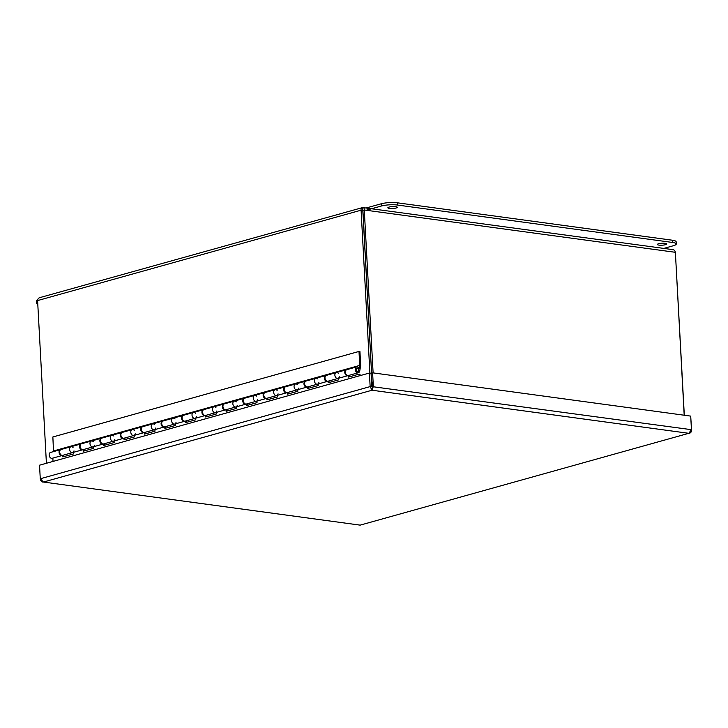 <?xml version="1.0" encoding="UTF-8"?>
<svg xmlns="http://www.w3.org/2000/svg" width="728" height="728" viewBox="0 0 728 728"><rect width="100%" height="100%" fill="white"/><g stroke="black" fill="none" stroke-linecap="round" stroke-linejoin="round"><path stroke-width="1.09" d="M672.372 249.695C673.91 249.549 674.911 250.423 675.375 252.307L684.193 415.215M373.109 372.891L364.282 209.992C364.282 208.162 363.736 207.353 362.653 207.553L39.603 297.67M362.881 209.764L371.589 373.109M684.311 415.233L675.375 252.398M371.562 373.118L362.772 209.755L362.744 210.41L361.088 210.183L369.906 373.091M46.41 463.272L37.592 300.573C37.838 298.644 38.784 297.643 40.413 297.597M675.375 252.307L364.282 209.992L362.781 210.41L362.653 207.553C361.443 207.489 360.915 208.372 361.088 210.183L37.592 300.573M673.091 249.668L362.653 207.553M53.745 451.542L64.009 448.675M82.828 449.695A3.039 2.175 -105.6 0 1 82.528 449.804A3.039 2.175 -105.6 0 1 79.616 447.465A3.039 2.175 -105.6 0 1 80.89 443.953L61.097 449.485A3.039 2.175 74.4 0 0 59.814 452.998A3.039 2.175 74.4 0 0 62.735 455.337L72.627 452.57A3.039 2.175 -105.6 0 1 69.715 450.232A3.039 2.175 -105.6 0 1 70.998 446.719A3.039 2.175 -105.6 0 1 73.046 447.465M73.992 450.878A3.039 2.175 -105.6 0 1 72.627 452.57A3.039 2.175 74.4 0 1 69.715 450.232A3.039 2.175 74.4 0 1 70.998 446.719M103.23 443.989A3.039 2.175 -105.6 0 1 102.939 444.107A3.039 2.175 -105.6 0 1 100.018 441.769A3.039 2.175 -105.6 0 1 101.301 438.256L81.509 443.78A3.039 2.175 74.4 0 0 80.226 447.292A3.039 2.175 74.4 0 0 83.138 449.64L93.038 446.874A3.039 2.175 -105.6 0 1 90.126 444.535A3.039 2.175 -105.6 0 1 91.4 441.013A3.039 2.175 -105.6 0 1 93.448 441.769M73.928 445.809L84.421 442.97M94.403 445.172A3.039 2.175 -105.6 0 1 93.038 446.874A3.039 2.175 74.4 0 1 90.126 444.535A3.039 2.175 74.4 0 1 91.4 441.013M123.642 438.283A3.039 2.175 -105.6 0 1 123.341 438.402A3.039 2.175 -105.6 0 1 120.429 436.063A3.039 2.175 -105.6 0 1 121.713 432.55L101.911 438.083A3.039 2.175 74.4 0 0 100.637 441.596A3.039 2.175 74.4 0 0 103.549 443.934L113.45 441.168A3.039 2.175 -105.6 0 1 110.529 438.829A3.039 2.175 -105.6 0 1 111.812 435.317A3.039 2.175 -105.6 0 1 113.859 436.063M94.331 440.103L104.823 437.264M114.815 439.466A3.039 2.175 -105.6 0 1 113.45 441.168A3.039 2.175 74.4 0 1 110.529 438.829A3.039 2.175 74.4 0 1 111.812 435.317M144.053 432.587A3.039 2.175 -105.6 0 1 143.753 432.705A3.039 2.175 -105.6 0 1 140.841 430.357A3.039 2.175 -105.6 0 1 142.115 426.845L122.322 432.377A3.039 2.175 74.4 0 0 121.039 435.89A3.039 2.175 74.4 0 0 123.96 438.229L133.852 435.462A3.039 2.175 -105.6 0 1 130.94 433.124A3.039 2.175 -105.6 0 1 132.223 429.611A3.039 2.175 -105.6 0 1 134.271 430.357M114.742 434.407L125.234 431.567M135.217 433.77A3.039 2.175 -105.6 0 1 133.852 435.462A3.039 2.175 74.4 0 1 130.94 433.124A3.039 2.175 74.4 0 1 132.223 429.611M164.464 426.881A3.039 2.175 -105.6 0 1 164.164 426.999A3.039 2.175 -105.6 0 1 161.243 424.661A3.039 2.175 -105.6 0 1 162.526 421.148L142.733 426.672A3.039 2.175 74.4 0 0 141.45 430.193A3.039 2.175 74.4 0 0 144.362 432.532L154.263 429.766A3.039 2.175 -105.6 0 1 151.351 427.427A3.039 2.175 -105.6 0 1 152.625 423.914A3.039 2.175 -105.6 0 1 154.673 424.661M135.153 428.701L145.646 425.862M155.628 428.064A3.039 2.175 -105.6 0 1 154.263 429.766A3.039 2.175 74.4 0 1 151.351 427.427A3.039 2.175 74.4 0 1 152.625 423.914M184.867 421.175A3.039 2.175 -105.6 0 1 184.575 421.294A3.039 2.175 -105.6 0 1 181.654 418.955A3.039 2.175 -105.6 0 1 182.937 415.442L163.136 420.975A3.039 2.175 74.4 0 0 161.862 424.488A3.039 2.175 74.4 0 0 164.774 426.826L174.674 424.06A3.039 2.175 -105.6 0 1 171.753 421.721A3.039 2.175 -105.6 0 1 173.037 418.209A3.039 2.175 -105.6 0 1 175.084 418.955M155.555 422.995L166.057 420.156M176.04 422.358A3.039 2.175 -105.6 0 1 174.674 424.06A3.039 2.175 74.4 0 1 171.753 421.721A3.039 2.175 74.4 0 1 173.037 418.209M205.278 415.479A3.039 2.175 -105.6 0 1 204.978 415.597A3.039 2.175 -105.6 0 1 202.066 413.249A3.039 2.175 -105.6 0 1 203.349 409.737L183.547 415.269A3.039 2.175 74.4 0 0 182.264 418.782A3.039 2.175 74.4 0 0 185.185 421.121L195.086 418.363A3.039 2.175 -105.6 0 1 192.165 416.016A3.039 2.175 -105.6 0 1 193.448 412.503A3.039 2.175 -105.6 0 1 195.495 413.249M175.967 417.299L186.459 414.459M196.451 416.662A3.039 2.175 -105.6 0 1 195.086 418.363A3.039 2.175 74.4 0 1 192.165 416.016A3.039 2.175 74.4 0 1 193.448 412.503M225.689 409.773A3.039 2.175 -105.6 0 1 225.389 409.891A3.039 2.175 -105.6 0 1 222.477 407.553A3.039 2.175 -105.6 0 1 223.751 404.04L203.958 409.573A3.039 2.175 74.4 0 0 202.675 413.085A3.039 2.175 74.4 0 0 205.596 415.424L215.488 412.658A3.039 2.175 -105.6 0 1 212.576 410.319A3.039 2.175 -105.6 0 1 213.859 406.806A3.039 2.175 -105.6 0 1 215.907 407.553M196.378 411.593L206.87 408.754M216.853 410.956A3.039 2.175 -105.6 0 1 215.488 412.658A3.039 2.175 74.4 0 1 212.576 410.319A3.039 2.175 74.4 0 1 213.859 406.806M246.091 404.067A3.039 2.175 -105.6 0 1 245.8 404.186A3.039 2.175 -105.6 0 1 242.879 401.847A3.039 2.175 -105.6 0 1 244.162 398.334L224.37 403.867A3.039 2.175 74.4 0 0 223.087 407.38A3.039 2.175 74.4 0 0 225.999 409.718L235.899 406.952A3.039 2.175 -105.6 0 1 232.987 404.613A3.039 2.175 -105.6 0 1 234.261 401.101A3.039 2.175 -105.6 0 1 236.309 401.847M216.789 405.887L227.282 403.048M237.264 405.25A3.039 2.175 -105.6 0 1 235.899 406.952A3.039 2.175 74.4 0 1 232.987 404.613A3.039 2.175 74.4 0 1 234.261 401.101M266.503 398.371A3.039 2.175 -105.6 0 1 266.202 398.489A3.039 2.175 -105.6 0 1 263.29 396.141A3.039 2.175 -105.6 0 1 264.573 392.629L244.772 398.161A3.039 2.175 74.4 0 0 243.498 401.674A3.039 2.175 74.4 0 0 246.41 404.013L256.311 401.255A3.039 2.175 -105.6 0 1 253.389 398.908A3.039 2.175 -105.6 0 1 254.673 395.395A3.039 2.175 -105.6 0 1 256.72 396.141M237.191 400.191L247.684 397.351M257.676 399.554A3.039 2.175 -105.6 0 1 256.311 401.255A3.039 2.175 74.4 0 1 253.389 398.908A3.039 2.175 74.4 0 1 254.673 395.395M286.914 392.665A3.039 2.175 -105.6 0 1 286.614 392.783A3.039 2.175 -105.6 0 1 283.702 390.445A3.039 2.175 -105.6 0 1 284.976 386.932L265.183 392.465A3.039 2.175 74.4 0 0 263.9 395.977A3.039 2.175 74.4 0 0 266.821 398.316L276.713 395.55A3.039 2.175 -105.6 0 1 273.801 393.211A3.039 2.175 -105.6 0 1 275.084 389.698A3.039 2.175 -105.6 0 1 277.131 390.445M257.603 394.485L268.095 391.646M278.078 393.848A3.039 2.175 -105.6 0 1 276.713 395.55A3.039 2.175 74.4 0 1 273.801 393.211A3.039 2.175 74.4 0 1 275.084 389.698M307.325 386.959A3.039 2.175 -105.6 0 1 307.025 387.078A3.039 2.175 -105.6 0 1 304.104 384.739A3.039 2.175 -105.6 0 1 305.387 381.226L285.594 386.759A3.039 2.175 74.4 0 0 284.311 390.272A3.039 2.175 74.4 0 0 287.223 392.61L297.124 389.844A3.039 2.175 -105.6 0 1 294.212 387.505A3.039 2.175 -105.6 0 1 295.486 383.993A3.039 2.175 -105.6 0 1 297.534 384.739M278.014 388.779L288.506 385.94M298.489 388.142A3.039 2.175 -105.6 0 1 297.124 389.844A3.039 2.175 74.4 0 1 294.212 387.505A3.039 2.175 74.4 0 1 295.486 383.993M327.727 381.263A3.039 2.175 -105.6 0 1 327.436 381.381A3.039 2.175 -105.6 0 1 324.515 379.033A3.039 2.175 -105.6 0 1 325.798 375.521L305.997 381.053A3.039 2.175 74.4 0 0 304.723 384.566A3.039 2.175 74.4 0 0 307.635 386.914L317.535 384.147A3.039 2.175 -105.6 0 1 314.614 381.8A3.039 2.175 -105.6 0 1 315.897 378.287A3.039 2.175 -105.6 0 1 317.945 379.033M298.416 383.083L308.909 380.244M318.9 382.446A3.039 2.175 -105.6 0 1 317.535 384.147A3.039 2.175 74.4 0 1 314.614 381.8A3.039 2.175 74.4 0 1 315.897 378.287M348.139 375.557A3.039 2.175 -105.6 0 1 347.838 375.675A3.039 2.175 -105.6 0 1 344.926 373.337A3.039 2.175 -105.6 0 1 346.209 369.824L326.408 375.357A3.039 2.175 74.4 0 0 325.125 378.869A3.039 2.175 74.4 0 0 328.046 381.208L337.947 378.442A3.039 2.175 -105.6 0 1 335.026 376.103A3.039 2.175 -105.6 0 1 336.309 372.59A3.039 2.175 -105.6 0 1 338.356 373.337M318.828 377.377L329.32 374.538M358.995 351.442L359.932 351.569L360.688 365.529L359.732 370.952A3.039 2.175 -105.6 0 1 358.349 372.736A3.039 2.175 -105.6 0 1 355.437 370.397A3.039 2.175 -105.6 0 1 356.72 366.885A3.039 2.175 -105.6 0 1 359.241 368.286L359.75 365.392L358.995 351.442L52.862 436.982L53.517 451.515M339.303 376.74A3.039 2.175 -105.6 0 1 337.947 378.442A3.039 2.175 74.4 0 1 335.026 376.103A3.039 2.175 74.4 0 1 336.309 372.59M339.221 371.771L349.731 368.832M53.617 450.932L359.75 365.392M356.72 366.885L346.819 369.651A3.039 2.175 74.4 0 0 345.536 373.164A3.039 2.175 74.4 0 0 348.457 375.502L358.349 372.736M356.229 369.633A1.765 1.265 -105.6 0 1 357.057 368.104A1.765 1.265 -105.6 0 1 358.758 369.469A1.765 1.265 -105.6 0 1 358.012 371.517A1.765 1.265 -105.6 0 1 356.229 369.633M73.255 452.397L73.346 453.981L62.835 456.92L62.745 455.337M62.417 455.391A3.039 2.175 -105.6 0 1 62.117 455.51A3.039 2.175 -105.6 0 1 59.205 453.171A3.039 2.175 -105.6 0 1 60.488 449.658A3.039 2.175 -105.6 0 1 60.797 449.604M63.664 455.082L63.755 456.665M93.666 446.692L93.757 448.284L83.247 451.214L83.156 449.631M84.075 449.376L84.157 450.96M114.078 440.995L114.16 442.579L103.649 445.518L103.567 443.934M104.486 443.671L104.568 445.254M134.489 435.289L134.571 436.873L124.06 439.812L123.978 438.229M124.888 437.974L124.979 439.557M154.891 429.593L154.982 431.176L144.472 434.106L144.381 432.523M145.3 432.268L145.391 433.852M175.302 423.887L175.384 425.471L164.874 428.41L164.792 426.826M165.711 426.562L165.793 428.146M195.714 418.181L195.796 419.765L185.285 422.704L185.203 421.121M186.122 420.866L186.204 422.449M216.116 412.485L216.207 414.068L205.696 416.998L205.605 415.415M206.524 415.16L206.616 416.744M236.527 406.779L236.618 408.363L226.108 411.302L226.017 409.718M226.936 409.454L227.018 411.038M256.939 401.073L257.02 402.657L246.51 405.596L246.428 404.013M247.347 403.758L247.429 405.341M277.35 395.377L277.432 396.96L266.921 399.89L266.839 398.307M267.749 398.052L267.84 399.636M297.752 389.671L297.843 391.255L287.332 394.194L287.241 392.61M288.161 392.346L288.252 393.939M318.163 383.965L318.245 385.549L307.735 388.488L307.653 386.905M308.572 386.65L308.654 388.233M338.575 378.269L338.656 379.852L328.146 382.782L328.064 381.199M328.983 380.944L329.065 382.528M349.385 375.248L349.476 376.831M359.159 375.885L359.068 374.147L360.005 374.274L360.078 375.63M60.488 449.658L50.587 452.425A3.039 2.175 74.4 0 0 49.304 455.937A3.039 2.175 74.4 0 0 52.225 458.276L62.117 455.51M359.068 374.147L348.557 377.086L348.466 375.502M52.853 458.103L53.035 461.425M356.693 370.598A1.52 1.092 -105.6 0 1 357.12 368.35A1.52 1.092 -105.6 0 1 357.939 371.271A1.52 1.092 -105.6 0 1 356.693 370.598M40.422 479.333L40.422 479.424C40.886 481.317 41.887 482.191 43.425 482.045L40.267 478.769L370.143 386.604L371.799 386.832L371.062 373.255L369.405 373.027L370.143 386.604L372.044 390.226L373.346 386.404L372.609 372.827L690.708 416.107L691.445 429.684L688.779 433.315C690.417 433.26 691.354 432.268 691.6 430.339L690.745 416.744M371.926 388.024L372.044 390.226L43.425 482.045L360.16 525.134L43.425 482.045M40.267 478.769L39.54 465.192L369.405 373.027M688.779 433.315L360.16 525.134L688.779 433.315L372.044 390.226M371.58 382.182L371.098 373.246L372.609 372.827M372.418 386.659L691.445 429.684M665.556 244.69A4.714 0.974 -3.1 0 1 660.405 245.218A4.714 0.974 -3.1 0 1 657.375 244.471A4.714 0.974 -3.1 0 1 662.025 243.252A4.714 0.974 -3.1 0 1 666.775 243.962A4.714 0.974 -3.1 0 1 665.556 244.69M396.032 208.026A4.714 0.974 -3.1 0 1 390.881 208.545A4.714 0.974 -3.1 0 1 387.851 207.808A4.714 0.974 -3.1 0 1 392.501 206.579A4.714 0.974 -3.1 0 1 397.261 207.298A4.714 0.974 -3.1 0 1 396.032 208.026M366.366 210.201L381.326 206.024A11.393 2.348 -3.1 0 1 397.397 205.032L672.535 242.46A11.393 2.348 -3.1 0 1 676.257 243.98A11.393 2.348 -3.1 0 1 673.309 245.746L663.809 248.403M676.257 243.98L676.139 241.76A11.393 2.348 176.9 0 0 672.417 240.231L397.279 202.803A11.393 2.348 176.9 0 0 381.199 203.794L366.384 207.935M37.792 304.295A11.393 2.348 -3.1 0 1 36.518 303.303A11.393 2.348 -3.1 0 1 37.683 302.184M37.701 299.891A11.393 2.348 176.9 0 0 36.4 301.074L36.518 303.303M371.553 382.191L372.163 382.018L372.463 387.587M381.199 203.794L381.326 206.024M397.279 202.803L397.397 205.032M672.417 240.231L672.535 242.46M347.838 375.675L337.947 378.442M327.436 381.381L317.535 384.147M307.025 387.078L297.124 389.844M286.614 392.783L276.713 395.55M266.202 398.489L256.311 401.255M245.8 404.186L235.899 406.952M225.389 409.891L215.488 412.658M204.978 415.597L195.086 418.363M184.575 421.294L174.674 424.06M164.164 426.999L154.263 429.766M143.753 432.705L133.852 435.462M123.341 438.402L113.45 441.168M102.939 444.107L93.038 446.874M82.528 449.804L72.627 452.57M357.321 371.453L357.939 371.271M356.502 368.523L357.12 368.35"/></g></svg>
